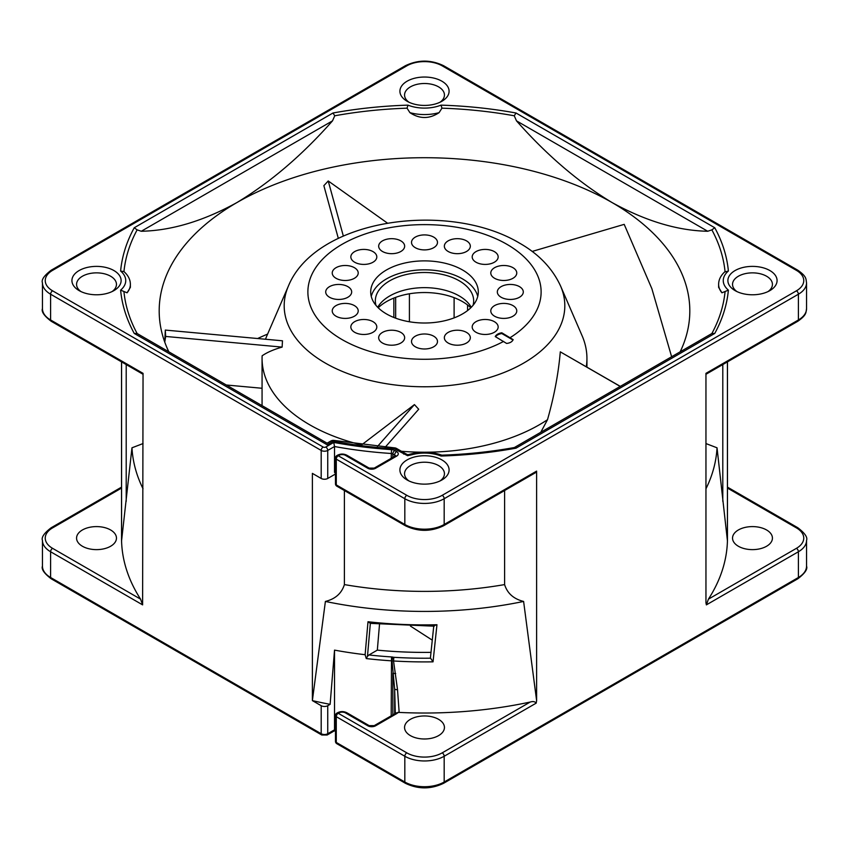<?xml version="1.0" encoding="UTF-8"?>
<svg xmlns="http://www.w3.org/2000/svg" width="849" height="849" viewBox="0 0 849 849"><rect width="100%" height="100%" fill="white"/><g stroke="black" fill="none" stroke-linecap="round" stroke-linejoin="round"><path stroke-width="1.27" d="M466.526 332.415A12.99 7.503 0 0 0 452.368 330.792A12.99 7.503 0 0 0 444.345 337.722A12.99 7.503 0 0 0 448.155 343.017A12.99 7.503 0 0 0 462.312 344.641A12.99 7.503 0 0 0 470.325 337.722A12.99 7.503 0 0 0 466.526 332.415M433.68 336.183A12.99 7.503 0 0 0 419.533 334.559A12.99 7.503 0 0 0 411.51 341.489A12.99 7.503 0 0 0 415.32 346.795A12.99 7.503 0 0 0 429.467 348.419A12.99 7.503 0 0 0 437.49 341.489A12.99 7.503 0 0 0 433.68 336.183M400.845 332.415A12.99 7.503 0 0 0 386.688 330.792A12.99 7.503 0 0 0 378.675 337.722A12.99 7.503 0 0 0 382.474 343.017A12.99 7.503 0 0 0 396.632 344.641A12.99 7.503 0 0 0 404.655 337.722A12.99 7.503 0 0 0 400.845 332.415M373.008 321.675A12.99 7.503 0 0 0 358.851 320.052A12.99 7.503 0 0 0 350.839 326.982A12.99 7.503 0 0 0 354.638 332.277A12.99 7.503 0 0 0 368.795 333.901A12.99 7.503 0 0 0 376.807 326.982A12.99 7.503 0 0 0 373.008 321.675M354.404 305.608A12.99 7.503 0 0 0 340.247 303.974A12.99 7.503 0 0 0 332.235 310.904A12.99 7.503 0 0 0 336.034 316.21A12.99 7.503 0 0 0 350.191 317.834A12.99 7.503 0 0 0 358.214 310.904A12.99 7.503 0 0 0 354.404 305.608M347.878 286.644A12.99 7.503 0 0 0 333.721 285.02A12.99 7.503 0 0 0 325.708 291.95A12.99 7.503 0 0 0 329.508 297.246A12.99 7.503 0 0 0 343.665 298.88A12.99 7.503 0 0 0 351.677 291.95A12.99 7.503 0 0 0 347.878 286.644M354.404 267.69A12.99 7.503 0 0 0 340.247 266.066A12.99 7.503 0 0 0 332.235 272.985A12.99 7.503 0 0 0 336.034 278.292A12.99 7.503 0 0 0 350.191 279.915A12.99 7.503 0 0 0 358.214 272.985A12.99 7.503 0 0 0 354.404 267.69M373.008 251.612A12.99 7.503 0 0 0 358.851 249.988A12.99 7.503 0 0 0 350.839 256.918A12.99 7.503 0 0 0 354.638 262.214A12.99 7.503 0 0 0 368.795 263.848A12.99 7.503 0 0 0 376.807 256.918A12.99 7.503 0 0 0 373.008 251.612M400.845 240.872A12.99 7.503 0 0 0 386.688 239.248A12.99 7.503 0 0 0 378.675 246.178A12.99 7.503 0 0 0 382.474 251.474A12.99 7.503 0 0 0 396.632 253.108A12.99 7.503 0 0 0 404.655 246.178A12.99 7.503 0 0 0 400.845 240.872M433.68 237.104A12.99 7.503 0 0 0 419.533 235.481A12.99 7.503 0 0 0 411.51 242.411A12.99 7.503 0 0 0 415.32 247.706A12.99 7.503 0 0 0 429.467 249.33A12.99 7.503 0 0 0 437.49 242.411A12.99 7.503 0 0 0 433.68 237.104M466.526 240.872A12.99 7.503 0 0 0 452.368 239.248A12.99 7.503 0 0 0 444.345 246.178A12.99 7.503 0 0 0 448.155 251.474A12.99 7.503 0 0 0 462.312 253.108A12.99 7.503 0 0 0 470.325 246.178A12.99 7.503 0 0 0 466.526 240.872M494.362 251.612A12.99 7.503 0 0 0 480.205 249.988A12.99 7.503 0 0 0 472.193 256.918A12.99 7.503 0 0 0 475.992 262.214A12.99 7.503 0 0 0 490.149 263.848A12.99 7.503 0 0 0 498.161 256.918A12.99 7.503 0 0 0 494.362 251.612M512.966 267.69A12.99 7.503 0 0 0 498.809 266.066A12.99 7.503 0 0 0 490.786 272.985A12.99 7.503 0 0 0 494.596 278.292A12.99 7.503 0 0 0 508.753 279.915A12.99 7.503 0 0 0 516.765 272.985A12.99 7.503 0 0 0 512.966 267.69M519.492 286.644A12.99 7.503 0 0 0 505.335 285.02A12.99 7.503 0 0 0 497.323 291.95A12.99 7.503 0 0 0 501.122 297.246A12.99 7.503 0 0 0 515.279 298.88A12.99 7.503 0 0 0 523.292 291.95A12.99 7.503 0 0 0 519.492 286.644M512.966 305.608A12.99 7.503 0 0 0 498.809 303.974A12.99 7.503 0 0 0 490.786 310.904A12.99 7.503 0 0 0 494.596 316.21A12.99 7.503 0 0 0 508.753 317.834A12.99 7.503 0 0 0 516.765 310.904A12.99 7.503 0 0 0 512.966 305.608M494.362 321.675A12.99 7.503 0 0 0 480.205 320.052A12.99 7.503 0 0 0 472.193 326.982A12.99 7.503 0 0 0 475.992 332.277A12.99 7.503 0 0 0 490.149 333.901A12.99 7.503 0 0 0 498.161 326.982A12.99 7.503 0 0 0 494.362 321.675M513.157 339.642L501.801 332.787A9.275 5.359 0 0 0 495.243 336.575L506.598 343.431C509.952 343.081 512.138 341.818 513.157 339.642M378.208 307.773A53.805 31.063 180 0 1 462.546 301.639A53.805 31.063 180 0 1 470.792 307.773M377.72 307.296A49.168 28.388 180 0 1 459.267 295.961A49.168 28.388 180 0 1 471.28 307.296M375.937 305.322A49.168 28.388 180 0 1 375.332 300.886A49.168 28.388 180 0 1 405.684 274.662A49.168 28.388 180 0 1 459.267 280.817A49.168 28.388 180 0 1 473.668 300.886A49.168 28.388 180 0 1 473.063 305.322M371.257 296.418A53.805 31.063 180 0 1 407.552 271.404A53.805 31.063 180 0 1 462.546 278.918A53.805 31.063 180 0 1 477.743 296.418M386.454 313.918A53.805 31.063 180 0 1 370.695 291.95A53.805 31.063 180 0 1 403.912 263.243A53.805 31.063 180 0 1 462.546 269.982A53.805 31.063 180 0 1 478.305 291.95A53.805 31.063 180 0 1 445.088 320.646A53.805 31.063 180 0 1 386.454 313.918M360.496 444.643A162.435 93.783 180 0 1 309.641 424.755A162.435 93.783 180 0 1 262.065 358.448A162.435 93.783 180 0 1 262.129 355.805C266.968 352.42 273.633 349.512 282.123 347.103L282.484 340.799L165.311 330.081L165.661 336.448L164.759 342.105M560.627 286.124C552.476 268.38 538.765 254.031 519.492 243.101C448.251 200.449 315.934 218.649 288.373 286.124A140.318 81.005 180 0 0 325.284 363.043A140.318 81.005 180 0 0 493.63 376.266A140.318 81.005 180 0 0 560.627 286.124L582.085 335.705A162.435 93.783 180 0 1 586.935 358.448A162.435 93.783 180 0 1 586.298 366.747M620.311 386.38L560.298 351.847C558.44 373.56 554.164 396.175 547.499 419.703L540.771 432.3M547.499 419.703A162.435 93.783 180 0 1 425.094 452.22M423.906 452.22A162.435 93.783 180 0 1 401.439 451.275M467.555 304.971L467.555 310.585M454.109 297.67L454.109 317.887M409.409 293.786L409.409 321.76M395.666 297.383L395.666 318.173M385.191 447.221L418.706 409.25L414.439 404.591L361.6 444.908M265.504 339.25A162.435 93.783 180 0 1 266.915 335.705L288.373 286.124M560.298 351.847L620.216 386.433M414.439 404.591L377.412 446.542M282.123 347.103L165.661 336.448M262.065 388.269L226.301 385M164.748 341.829L165.311 330.081M338.327 238.42L323.862 185.655L328.234 180.975L343.346 236.086M387.431 223.107L328.234 180.975M532.143 251.442L624.195 224.359L651.862 288.671L671.633 356.75M393.851 317.484L393.851 298.073M512.987 340.003L501.801 333.54L501.801 332.787M501.801 333.54A9.275 5.359 0 0 0 495.561 336.766M168.834 351.826A265.312 153.181 180 0 1 159.188 310.893A265.312 153.181 180 0 1 236.892 202.582A265.312 153.181 180 0 1 612.108 202.582C578.859 182.577 546.989 155.335 516.489 120.855L514.261 115.782L516.012 113.002L714.762 227.755A304.345 175.711 180 0 1 728.389 271.033A29.227 16.874 0 0 0 728.389 290.135L721.926 292.799A33.864 19.548 180 0 1 718.625 284.373C718.636 279.873 720.621 275.755 724.558 272.02L728.389 271.033M257.629 338.528A265.312 153.181 180 0 1 267.615 334.082M79.137 290.623L79.137 290.623A24.579 14.189 180 0 1 79.137 270.544A24.579 14.189 180 0 1 113.904 270.544A24.579 14.189 180 0 1 113.904 290.623A24.579 14.189 180 0 1 79.137 290.623M112.089 291.568A19.941 11.515 0 0 0 116.462 284.373A19.941 11.515 0 0 0 110.625 276.233A19.941 11.515 0 0 0 88.89 273.739A19.941 11.515 0 0 0 76.569 284.373A19.941 11.515 0 0 0 80.952 291.568M407.117 101.264L407.117 101.264A24.579 14.189 180 0 1 407.117 81.196A24.579 14.189 180 0 1 441.883 81.196A24.579 14.189 180 0 1 441.883 101.264A24.579 14.189 180 0 1 407.117 101.264M440.069 102.209A19.941 11.515 0 0 0 444.441 95.014A19.941 11.515 0 0 0 438.604 86.874A19.941 11.515 0 0 0 416.87 84.38A19.941 11.515 0 0 0 404.559 95.014A19.941 11.515 0 0 0 408.931 102.209M407.117 479.982L407.117 479.982A24.579 14.189 180 0 1 407.117 459.903A24.579 14.189 180 0 1 441.883 459.903A24.579 14.189 180 0 1 441.883 479.982A24.579 14.189 180 0 1 407.117 479.982M440.069 480.927A19.941 11.515 0 0 0 444.441 473.731A19.941 11.515 0 0 0 438.604 465.592A19.941 11.515 0 0 0 416.87 463.098A19.941 11.515 0 0 0 404.559 473.731A19.941 11.515 0 0 0 408.931 480.927M735.096 290.623L735.096 290.623A24.579 14.189 180 0 1 735.096 270.544A24.579 14.189 180 0 1 769.863 270.544A24.579 14.189 180 0 1 769.863 290.623A24.579 14.189 180 0 1 735.096 290.623M768.048 291.568A19.941 11.515 0 0 0 772.431 284.373A19.941 11.515 0 0 0 766.583 276.233A19.941 11.515 0 0 0 744.849 273.739A19.941 11.515 0 0 0 732.538 284.373A19.941 11.515 0 0 0 736.911 291.568M766.583 529.978A19.941 11.515 0 0 0 744.849 527.473A19.941 11.515 0 0 0 732.538 538.117A19.941 11.515 0 0 0 738.375 546.257A19.941 11.515 0 0 0 760.11 548.751A19.941 11.515 0 0 0 772.431 538.117A19.941 11.515 0 0 0 766.583 529.978M438.604 719.336A19.941 11.515 0 0 0 416.87 716.832A19.941 11.515 0 0 0 404.559 727.476A19.941 11.515 0 0 0 410.396 735.616A19.941 11.515 0 0 0 432.13 738.11A19.941 11.515 0 0 0 444.441 727.476A19.941 11.515 0 0 0 438.604 719.336M110.625 529.978A19.941 11.515 0 0 0 88.89 527.473A19.941 11.515 0 0 0 76.569 538.117A19.941 11.515 0 0 0 82.417 546.257A19.941 11.515 0 0 0 104.151 548.751A19.941 11.515 0 0 0 116.462 538.117A19.941 11.515 0 0 0 110.625 529.978M410.438 626.084L432.268 640.146M143.046 488.801A292.682 168.972 180 0 1 131.966 447.805L143.046 443.56M705.954 443.56L717.034 447.805A292.682 168.972 180 0 1 705.954 488.801M727.466 361.865L727.466 538.117A302.966 174.915 180 0 1 727.434 540.834L717.034 447.805M131.966 447.805L121.566 540.834A302.966 174.915 180 0 1 121.534 538.117L121.534 361.865M344.397 490.531L344.397 584.59A278.302 160.673 0 0 0 504.603 584.59L504.603 490.531M530.222 702.038C532.949 701.157 534.944 701.529 536.186 703.142L444.176 756.257A2.78 1.602 -120 0 0 442.212 752.851L530.222 702.038A302.966 174.915 180 0 1 399.168 712.417L395.294 713.096L394.658 689.218L392.047 660.947A2.78 1.602 0 0 0 391.198 660.809A297.415 171.71 180 0 1 366.28 658.569L365.123 654.706A297.415 171.71 180 0 1 334.527 650.122L334.527 729.811A297.415 171.71 0 0 0 335.461 729.97M121.534 488.079L52.574 527.887A25.046 14.465 0 0 0 52.574 548.337L140.573 599.15A302.966 174.915 180 0 1 121.566 540.834L121.566 361.886M727.434 361.886L727.434 540.834A302.966 174.915 180 0 1 708.427 599.15L796.426 548.337A25.046 14.465 0 0 0 796.426 527.887L727.466 488.079M140.573 599.15L142.611 604.87L50.6 551.754A27.826 16.067 180 0 1 42.45 540.389L42.45 566.145A27.826 16.067 0 0 0 50.6 577.5L321.187 733.727L321.187 705.699A4.638 2.674 0 0 0 327.746 705.699L327.746 733.727L333.763 730.246M395.432 455.849A2.78 1.602 0 0 0 394.658 454.99L392.854 453.95A2.78 1.602 0 0 0 391.198 453.483A297.415 171.71 180 0 1 334.527 446.521L327.746 450.437L327.746 478.465A4.638 2.674 180 0 1 321.187 478.465L321.187 450.437L50.6 294.221L50.6 319.977A2.78 1.602 120 0 0 51.173 321.251C44.148 315.87 41.23 311.657 42.45 308.612A27.826 16.067 0 0 0 50.6 319.977L143.046 373.348L142.611 604.87M796.426 527.887A2.78 1.602 120 0 1 797.827 527.749C804.852 533.13 807.77 537.343 806.55 540.389A27.826 16.067 180 0 1 798.4 551.754L706.389 604.87L705.954 602.854L705.954 373.348L798.4 319.977A27.826 16.067 0 0 0 806.55 308.612C805.85 312.379 806.985 314.83 797.827 321.251A2.78 1.602 -120 0 0 798.4 319.977L798.4 294.221L444.176 498.724L444.176 524.48L536.621 471.11L535.836 472.5L443.603 525.754A2.78 1.602 60 0 0 444.176 524.48A27.826 16.067 0 0 1 404.824 524.48A2.78 1.602 120 0 0 405.398 525.754C418.132 531.856 430.868 531.856 443.603 525.754M706.389 604.87L708.427 599.15M335.461 473.593L334.527 472.277A297.415 171.71 0 0 0 335.461 472.447M327.746 478.465L335.461 474.018M321.187 478.465L312.379 473.381L312.379 700.616L321.187 705.699M334.527 650.122L330.123 704.33L327.746 705.699M330.123 704.33A302.966 174.915 180 0 1 312.379 700.616L325.39 601.442C335.323 598.991 341.659 593.366 344.397 584.59M504.603 584.59C507.331 593.355 513.666 598.98 523.61 601.442A292.682 168.972 180 0 1 325.39 601.442M536.621 471.11L536.621 700.616L523.61 601.442M365.123 654.706L367.999 621.744L370.344 623.368L367.479 656.319L368.965 654.961A294.624 170.108 0 0 0 391.516 656.935A5.561 3.216 180 0 1 393.214 657.211L393.84 657.306L393.543 660.978L397.523 689.653A4.638 2.292 173.7 0 1 394.658 689.218L394.658 713.85M397.523 689.653L399.168 712.417M395.698 673.544A4.638 2.282 173.6 0 1 392.854 673.108L392.854 714.879M367.999 621.744A294.041 169.768 0 0 0 436.959 624.747L433.032 661.838A297.787 171.933 180 0 1 393.543 660.978L392.047 660.947A2.78 0.945 104.9 0 1 393.214 657.211M367.479 656.319L366.28 658.569M536.621 700.616L536.186 703.142M433.032 661.838L430.411 657.933L433.797 625.681M335.461 731.116L334.304 730.883L327.173 735.001A2.78 1.602 60 0 0 327.746 733.727A4.638 2.674 0 0 1 321.187 733.727A2.78 1.602 120 0 0 321.76 735.001L51.173 578.774C44.148 573.393 41.23 569.18 42.45 566.145M379.514 624.28L377.327 650.132A284.924 164.504 0 0 0 430.995 652.361M377.327 650.132L368.965 654.961M434.264 626.191L370.344 623.368M436.959 624.747L433.797 625.692M335.461 483.771L335.461 458.014A2.78 1.602 180 0 0 336.278 459.15L336.278 484.906A2.78 1.602 120 0 0 336.851 486.18A2.78 2.78 0 0 1 335.461 483.771A2.78 1.602 0 0 0 336.278 484.906L404.824 524.48L404.824 498.724L336.278 459.15A2.78 1.602 -60 0 1 338.242 455.743L406.788 495.317A25.046 14.465 0 0 0 442.212 495.317L796.426 290.814A25.046 14.465 0 0 0 796.426 270.364L442.212 65.851A25.046 14.465 0 0 0 406.788 65.851L52.574 270.364A25.046 14.465 0 0 0 52.574 290.814L323.151 447.03A1.857 1.072 0 0 0 325.783 447.03L333.763 442.425L334.527 446.521L334.527 472.277M728.389 290.135A304.345 175.711 180 0 1 714.762 333.424L516.012 448.166A304.345 175.711 180 0 1 441.045 456.04A29.227 16.874 0 0 0 411.914 454.724L407.562 455.701L394.286 448.718L394.562 447.869L334.124 440.429A4.638 4.638 0 0 0 330.94 440.971A4.638 2.674 -120 0 1 333.254 441.193A4.638 1.178 -79.3 0 1 334.124 440.429M403.625 454.098A4.638 2.674 -60 0 1 405.939 453.875L396.61 448.484A4.638 4.638 0 0 0 394.562 447.869M127.074 292.799L130.375 287.365L130.375 284.373A33.864 19.548 180 0 1 127.074 292.799L120.611 290.135A29.227 16.874 0 0 0 120.611 271.033A304.345 175.711 180 0 1 134.238 227.755L332.988 113.002A304.345 175.711 180 0 1 407.955 105.138A29.227 16.874 0 0 0 441.045 105.138A304.345 175.711 180 0 1 516.012 113.002M409.908 112.652C419.639 119.104 429.361 119.104 439.092 112.652A33.864 19.548 180 0 1 409.908 112.652L407.053 108.173A301.066 173.812 0 0 0 334.739 115.782L332.511 120.855C302.297 155.08 270.428 182.323 236.892 202.582C203.314 221.069 171.434 230.62 141.284 231.257L137.135 229.867A301.066 173.812 0 0 0 123.943 271.627L120.611 271.033M123.943 271.627L124.442 272.02C128.379 275.755 130.364 279.873 130.375 284.373M514.261 115.782A301.066 173.812 0 0 0 441.947 108.173L441.045 105.138M407.053 108.173L407.955 105.138M441.947 108.173L439.092 112.652M718.625 284.373L718.625 287.365L721.926 292.799M411.914 454.724A4.638 1.634 -105.4 0 0 410.672 454.035L410.672 454.035C421.369 451.297 431.77 451.668 441.862 455.17L441.788 455.16C466.589 454.332 490.839 451.774 514.536 447.508L516.012 448.166M441.045 456.04L441.947 455.223M714.762 333.424L711.865 333.519A301.066 173.812 0 0 0 725.057 291.769M725.057 271.627A301.066 173.812 0 0 0 711.865 229.867L714.762 227.755M137.135 229.867L134.238 227.755M334.739 115.782L332.988 113.002M396.61 448.484A4.638 2.674 -60 0 0 394.286 448.718A292.778 169.036 180 0 1 333.254 441.193L327.088 444.759C327.088 442.711 327.088 442.711 327.088 444.759C327.088 442.711 327.088 442.711 327.088 444.759L134.238 333.424A304.345 175.711 180 0 1 120.611 290.135M123.943 291.769A301.066 173.812 0 0 0 137.135 333.519L134.238 333.424M711.865 229.867L707.716 231.257C677.672 230.673 645.802 221.111 612.108 202.582A265.312 153.181 180 0 1 689.812 310.893A265.312 153.181 180 0 1 680.166 351.826M510.175 337.626A116.621 67.326 0 0 0 506.959 244.342A116.621 67.326 0 0 0 342.041 244.342A116.621 67.326 0 0 0 342.041 339.558A116.621 67.326 0 0 0 503.616 341.415M335.461 741.294A2.78 2.78 0 0 0 336.851 743.713A2.78 1.602 -60 0 1 336.278 742.44L336.278 716.683A2.78 1.602 180 0 1 335.461 715.548L335.461 741.294A2.78 1.602 0 0 0 336.278 742.44L404.824 782.014L404.824 756.257L336.278 716.683A2.78 1.602 -60 0 1 338.242 713.277L406.788 752.851A25.046 14.465 0 0 0 442.212 752.851M335.461 715.548A2.78 2.78 0 0 1 336.851 713.139A2.78 1.602 60 0 1 338.242 713.277L338.9 712.895A2.78 1.602 60 0 0 337.509 712.757C340.619 711.218 343.739 711.218 346.848 712.757A2.78 1.602 120 0 0 345.458 712.895A4.638 2.674 0 0 0 338.9 712.895M722.796 501.345L722.796 364.561M126.204 364.561L126.204 501.345M398.032 712.279A5.561 3.216 180 0 1 396.621 713.648L375.629 725.768A5.561 3.216 180 0 1 367.755 725.768L345.458 712.895M395.464 713.648L395.231 713.51A2.78 1.602 60 0 1 396.621 713.648M395.231 713.51L374.239 725.63A2.78 1.602 60 0 1 375.629 725.768M346.848 712.757L369.156 725.63A2.78 1.602 120 0 0 367.755 725.768M337.212 713.011A2.78 1.602 60 0 1 337.509 712.757L336.851 713.139M336.851 743.713L405.398 783.287A2.78 1.602 120 0 1 404.824 782.014A27.826 16.067 0 0 0 444.176 782.014L444.176 756.257A27.826 16.067 180 0 1 404.824 756.257A2.78 1.602 -60 0 1 406.788 752.851M405.398 783.287C418.132 789.39 430.868 789.39 443.603 783.287A2.78 1.602 60 0 0 444.176 782.014L798.4 577.5L798.4 551.754A2.78 1.602 -120 0 0 796.426 548.337M52.574 527.887A2.78 1.602 -120 0 0 51.173 527.749C44.148 533.13 41.23 537.343 42.45 540.389M52.574 548.337A2.78 1.602 120 0 0 50.6 551.754L50.6 577.5A2.78 1.602 120 0 0 51.173 578.774M391.198 715.834L391.516 656.935M443.603 783.287L797.827 578.774A2.78 1.602 60 0 0 798.4 577.5A27.826 16.067 0 0 0 806.55 566.145L806.55 540.389M52.574 290.814A2.78 1.602 120 0 0 50.6 294.221A27.826 16.067 180 0 1 42.45 282.855L42.45 308.612M806.55 308.612L806.55 282.855A27.826 16.067 180 0 1 798.4 294.221A2.78 1.602 60 0 0 796.426 290.814M393.84 657.306A295.017 170.331 0 0 0 430.422 658.198M442.212 495.317A2.78 1.602 60 0 1 444.176 498.724A27.826 16.067 180 0 1 404.824 498.724A2.78 1.602 120 0 1 406.788 495.317M335.461 458.014A2.78 2.78 0 0 1 336.851 455.605A2.78 1.602 60 0 1 338.242 455.743L338.9 455.361A2.78 1.602 60 0 0 337.509 455.223C340.619 453.684 343.739 453.684 346.848 455.223A2.78 1.602 120 0 0 345.458 455.361A4.638 2.674 0 0 0 338.9 455.361M394.658 456.316L394.658 454.99A2.78 1.602 -60 0 1 396.621 451.572A5.561 3.216 180 0 1 396.621 456.125L375.629 468.245A5.561 3.216 180 0 1 367.755 468.245L345.458 455.361M391.198 458.311L391.516 449.62A5.561 3.216 180 0 1 394.827 450.543A2.78 1.602 -60 0 0 392.854 453.95L392.854 457.356M325.783 447.03A2.78 1.602 60 0 1 327.746 450.437A4.638 2.674 180 0 1 321.187 450.437A2.78 1.602 120 0 1 323.151 447.03M52.574 270.364A2.78 1.602 -120 0 0 51.173 270.226C44.148 275.607 41.23 279.82 42.45 282.855M406.788 65.851A2.78 1.602 -120 0 0 405.398 65.713L51.173 270.226M442.212 65.851A2.78 1.602 -60 0 1 443.603 65.713C430.868 59.61 418.132 59.61 405.398 65.713M796.426 270.364A2.78 1.602 -60 0 1 797.827 270.226L443.603 65.713M337.212 455.478A2.78 1.602 60 0 1 337.509 455.223L336.851 455.605M346.848 455.223L369.156 468.107A2.78 1.602 120 0 0 367.755 468.245M369.156 468.107L374.239 468.107A2.78 1.602 60 0 1 375.629 468.245M374.239 468.107L395.231 455.987A2.78 1.602 60 0 1 396.621 456.125M394.827 450.543L396.621 451.572M333.763 442.425A294.624 170.108 0 0 0 391.516 449.62M707.716 231.257L516.489 120.855M332.511 120.855L141.284 231.257M586.935 358.448L586.935 367.118M262.065 358.448L262.065 405.652M369.156 725.63L374.239 725.63M143.046 374.282L51.173 321.251M121.534 487.135L51.173 527.749M797.827 527.749L727.466 487.135M797.827 321.251L705.954 374.282M405.398 525.754L336.851 486.18M797.827 578.774C804.852 573.393 807.77 569.18 806.55 566.145M321.76 735.001L327.173 735.001M806.55 282.855C805.85 279.088 806.985 276.647 797.827 270.226M410.672 454.035L407.817 454.735L405.939 453.875M137.135 333.519L327.088 443.189L330.94 440.971M711.865 333.519L514.388 447.529"/></g></svg>
